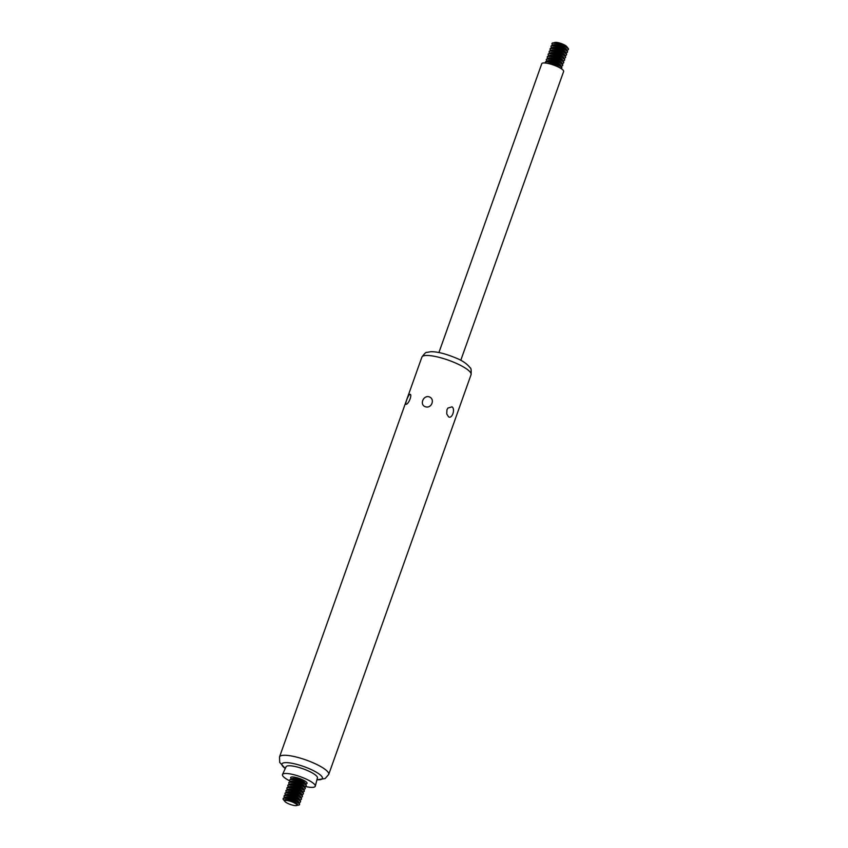 <?xml version="1.0" encoding="UTF-8"?>
<svg xmlns="http://www.w3.org/2000/svg" width="848" height="848" viewBox="0 0 848 848"><rect width="100%" height="100%" fill="white"/><g stroke="black" fill="none" stroke-linecap="round" stroke-linejoin="round"><path stroke-width="1.27" d="M566.687 46.534A6.508 1.495 -160.4 0 0 566.549 46.386A6.508 1.495 -160.4 0 0 562.987 44.244A6.508 1.495 -160.4 0 0 555.366 42.4A6.508 1.495 -160.4 0 0 555.175 42.432M554.253 42.707A6.932 1.59 19.6 0 1 554.942 42.453A6.932 1.59 19.6 0 1 563.061 44.425A6.932 1.59 19.6 0 1 566.846 46.693A6.932 1.59 19.6 0 1 567.217 47.318M568.393 49.375A8.703 2.003 -160.4 0 0 568.478 49.216A8.703 2.003 -160.4 0 0 568.033 48.188A8.703 2.003 -160.4 0 0 563.273 45.326A8.703 2.003 -160.4 0 0 553.076 42.866A8.703 2.003 -160.4 0 0 552.08 43.375A8.703 2.003 -160.4 0 0 552.059 43.555M553.034 45.4L552.408 44.743A8.703 2.003 19.6 0 1 551.963 43.714A8.703 2.003 19.6 0 1 563.157 45.665A8.703 2.003 19.6 0 1 568.361 49.555A8.703 2.003 19.6 0 1 567.365 50.064L566.464 50.191M567.439 52.035A8.703 2.003 -160.4 0 0 567.535 51.876A8.703 2.003 -160.4 0 0 567.089 50.848A8.703 2.003 -160.4 0 0 562.33 47.986A8.703 2.003 -160.4 0 0 552.122 45.527A8.703 2.003 -160.4 0 0 551.136 46.036A8.703 2.003 -160.4 0 0 551.105 46.216M552.08 48.06L551.454 47.403A8.703 2.003 19.6 0 1 551.02 46.375A8.703 2.003 19.6 0 1 562.213 48.325A8.703 2.003 19.6 0 1 567.418 52.205A8.703 2.003 19.6 0 1 566.422 52.724L565.521 52.841M566.496 54.696A8.703 2.003 -160.4 0 0 566.581 54.537A8.703 2.003 -160.4 0 0 566.146 53.509A8.703 2.003 -160.4 0 0 561.376 50.647A8.703 2.003 -160.4 0 0 551.179 48.177A8.703 2.003 -160.4 0 0 550.182 48.696A8.703 2.003 -160.4 0 0 550.161 48.877M551.136 50.721L550.511 50.064A8.703 2.003 19.6 0 1 550.066 49.036A8.703 2.003 19.6 0 1 561.259 50.975A8.703 2.003 19.6 0 1 566.464 54.866A8.703 2.003 19.6 0 1 565.478 55.385L564.567 55.502M565.542 57.357A8.703 2.003 -160.4 0 0 565.637 57.198A8.703 2.003 -160.4 0 0 565.192 56.169A8.703 2.003 -160.4 0 0 560.433 53.307A8.703 2.003 -160.4 0 0 550.235 50.838A8.703 2.003 -160.4 0 0 549.239 51.357A8.703 2.003 -160.4 0 0 549.207 51.537M550.193 53.382L549.568 52.714A8.703 2.003 19.6 0 1 549.122 51.686A8.703 2.003 19.6 0 1 560.316 53.636A8.703 2.003 19.6 0 1 565.521 57.526A8.703 2.003 19.6 0 1 564.524 58.046L563.623 58.162M564.598 60.017A8.703 2.003 -160.4 0 0 564.694 59.858A8.703 2.003 -160.4 0 0 564.249 58.83A8.703 2.003 -160.4 0 0 559.489 55.968A8.703 2.003 -160.4 0 0 549.281 53.498A8.703 2.003 -160.4 0 0 548.296 54.018A8.703 2.003 -160.4 0 0 548.264 54.198M549.239 56.042L548.614 55.374A8.703 2.003 19.6 0 1 548.168 54.346A8.703 2.003 19.6 0 1 559.373 56.297A8.703 2.003 19.6 0 1 564.577 60.187A8.703 2.003 19.6 0 1 563.581 60.706L562.68 60.823M563.655 62.667A8.703 2.003 -160.4 0 0 563.74 62.519A8.703 2.003 -160.4 0 0 563.305 61.491A8.703 2.003 -160.4 0 0 558.535 58.629A8.703 2.003 -160.4 0 0 548.338 56.159A8.703 2.003 -160.4 0 0 547.342 56.678A8.703 2.003 -160.4 0 0 547.32 56.858M548.296 58.703L547.67 58.035A8.703 2.003 19.6 0 1 547.225 57.007A8.703 2.003 19.6 0 1 558.419 58.957A8.703 2.003 19.6 0 1 563.623 62.847A8.703 2.003 19.6 0 1 562.627 63.367L561.726 63.483M562.701 65.328A8.703 2.003 -160.4 0 0 562.796 65.179A8.703 2.003 -160.4 0 0 562.351 64.151A8.703 2.003 -160.4 0 0 557.592 61.289A8.703 2.003 -160.4 0 0 547.395 58.819A8.703 2.003 -160.4 0 0 546.398 59.339A8.703 2.003 -160.4 0 0 546.366 59.519M547.352 61.363L546.727 60.696A8.703 2.003 19.6 0 1 546.282 59.667A8.703 2.003 19.6 0 1 557.475 61.618A8.703 2.003 19.6 0 1 562.68 65.508A8.703 2.003 19.6 0 1 561.683 66.027L560.782 66.144M561.758 67.988A8.703 2.003 -160.4 0 0 561.853 67.84A8.703 2.003 -160.4 0 0 561.408 66.812A8.703 2.003 -160.4 0 0 556.648 63.95A8.703 2.003 -160.4 0 0 546.441 61.48A8.703 2.003 -160.4 0 0 545.455 61.999A8.703 2.003 -160.4 0 0 545.423 62.18M545.508 63.038A8.703 2.003 19.6 0 1 545.328 62.328A8.703 2.003 19.6 0 1 556.521 64.278A8.703 2.003 19.6 0 1 561.736 68.169A8.703 2.003 19.6 0 1 561.143 68.603M438.914 352.545L541.766 63.685A11.607 2.671 19.6 0 1 556.691 66.282A11.607 2.671 19.6 0 1 563.634 71.465L460.771 360.336M288.585 803.756A6.508 1.495 -160.4 0 0 296.206 805.6A6.508 1.495 -160.4 0 0 291.32 801.625A6.508 1.495 -160.4 0 0 285.023 801.614A6.508 1.495 -160.4 0 0 288.585 803.756M284.886 801.466A6.932 1.59 19.6 0 1 284.727 801.307A6.932 1.59 19.6 0 1 284.356 800.544A6.932 1.59 19.6 0 1 293.281 802.038A6.932 1.59 19.6 0 1 297.404 805.187A6.932 1.59 19.6 0 1 296.63 805.547A6.932 1.59 19.6 0 1 296.408 805.568M297.319 805.293L298.496 805.134A8.703 2.003 -160.4 0 0 299.492 804.625A8.703 2.003 -160.4 0 0 294.288 800.735A8.703 2.003 -160.4 0 0 283.094 798.784A8.703 2.003 -160.4 0 0 283.539 799.812L284.356 800.682M299.524 804.445A8.703 2.003 -160.4 0 0 299.609 804.286A8.703 2.003 -160.4 0 0 299.164 803.257A8.703 2.003 -160.4 0 0 294.404 800.395A8.703 2.003 -160.4 0 0 284.207 797.936A8.703 2.003 -160.4 0 0 283.211 798.445A8.703 2.003 -160.4 0 0 283.19 798.625M298.538 802.6L299.45 802.473A8.703 2.003 -160.4 0 0 300.436 801.964A8.703 2.003 -160.4 0 0 295.231 798.074A8.703 2.003 -160.4 0 0 284.038 796.124A8.703 2.003 -160.4 0 0 284.483 797.152L285.108 797.809M300.468 801.784A8.703 2.003 -160.4 0 0 300.563 801.625A8.703 2.003 -160.4 0 0 300.118 800.597A8.703 2.003 -160.4 0 0 295.348 797.735A8.703 2.003 -160.4 0 0 285.151 795.276A8.703 2.003 -160.4 0 0 284.154 795.795A8.703 2.003 -160.4 0 0 284.133 795.965M299.492 799.94L300.393 799.823A8.703 2.003 -160.4 0 0 301.39 799.304A8.703 2.003 -160.4 0 0 296.185 795.413A8.703 2.003 -160.4 0 0 284.992 793.463A8.703 2.003 -160.4 0 0 285.426 794.491L286.052 795.159M301.411 799.123A8.703 2.003 -160.4 0 0 301.506 798.964A8.703 2.003 -160.4 0 0 301.061 797.936A8.703 2.003 -160.4 0 0 296.302 795.085A8.703 2.003 -160.4 0 0 286.105 792.615A8.703 2.003 -160.4 0 0 285.108 793.134A8.703 2.003 -160.4 0 0 285.076 793.304M300.436 797.279L301.337 797.162A8.703 2.003 -160.4 0 0 302.333 796.643A8.703 2.003 -160.4 0 0 297.129 792.753A8.703 2.003 -160.4 0 0 285.935 790.802A8.703 2.003 -160.4 0 0 286.38 791.831L287.006 792.498M302.365 796.463A8.703 2.003 -160.4 0 0 302.45 796.314A8.703 2.003 -160.4 0 0 302.005 795.286A8.703 2.003 -160.4 0 0 297.245 792.424A8.703 2.003 -160.4 0 0 287.048 789.954A8.703 2.003 -160.4 0 0 286.052 790.474A8.703 2.003 -160.4 0 0 286.03 790.643M301.379 794.618L302.291 794.502A8.703 2.003 -160.4 0 0 303.277 793.982A8.703 2.003 -160.4 0 0 298.072 790.092A8.703 2.003 -160.4 0 0 286.878 788.142A8.703 2.003 -160.4 0 0 287.324 789.17L287.949 789.838M303.308 793.802A8.703 2.003 -160.4 0 0 303.404 793.654A8.703 2.003 -160.4 0 0 302.959 792.626A8.703 2.003 -160.4 0 0 298.199 789.764A8.703 2.003 -160.4 0 0 287.991 787.294A8.703 2.003 -160.4 0 0 286.995 787.813A8.703 2.003 -160.4 0 0 286.974 787.983M302.333 791.958L303.234 791.841A8.703 2.003 -160.4 0 0 304.231 791.322A8.703 2.003 -160.4 0 0 299.026 787.432A8.703 2.003 -160.4 0 0 287.832 785.481A8.703 2.003 -160.4 0 0 288.278 786.509L288.892 787.177M304.252 791.142A8.703 2.003 -160.4 0 0 304.347 790.993A8.703 2.003 -160.4 0 0 303.902 789.965A8.703 2.003 -160.4 0 0 299.143 787.103A8.703 2.003 -160.4 0 0 288.945 784.633A8.703 2.003 -160.4 0 0 287.949 785.153A8.703 2.003 -160.4 0 0 287.917 785.333M303.277 789.297L304.178 789.181A8.703 2.003 -160.4 0 0 305.174 788.661A8.703 2.003 -160.4 0 0 299.969 784.771A8.703 2.003 -160.4 0 0 288.776 782.821A8.703 2.003 -160.4 0 0 289.221 783.849L289.846 784.517M305.206 788.481A8.703 2.003 -160.4 0 0 305.291 788.333A8.703 2.003 -160.4 0 0 304.845 787.304A8.703 2.003 -160.4 0 0 300.086 784.442A8.703 2.003 -160.4 0 0 289.889 781.973A8.703 2.003 -160.4 0 0 288.892 782.492A8.703 2.003 -160.4 0 0 288.871 782.672M304.231 786.637L305.132 786.52A8.703 2.003 -160.4 0 0 306.117 786.001A8.703 2.003 -160.4 0 0 300.913 782.11A8.703 2.003 -160.4 0 0 289.719 780.16A8.703 2.003 -160.4 0 0 290.164 781.188L290.79 781.856M306.149 785.82A8.703 2.003 -160.4 0 0 306.245 785.672A8.703 2.003 -160.4 0 0 305.799 784.644A8.703 2.003 -160.4 0 0 301.04 781.782A8.703 2.003 -160.4 0 0 290.832 779.312A8.703 2.003 -160.4 0 0 289.846 779.831A8.703 2.003 -160.4 0 0 289.815 780.012M305.174 783.976L306.075 783.859A8.703 2.003 -160.4 0 0 299.545 778.538A8.703 2.003 -160.4 0 0 291.118 778.528L291.744 779.195M452.058 406.828C455.577 409.287 451.995 419.336 448.518 416.781L446.748 413.941L446.949 409.796L447.871 408.089L452.058 406.828M429.077 396.811C435.331 398.74 431.759 408.8 425.526 406.775C419.421 405.153 423.004 395.094 429.077 396.811M409.796 394.32C412.563 393.748 408.99 403.807 406.256 404.284C404.443 405.28 408.026 395.221 409.796 394.32L410.506 394.68M305.333 786.488A17.405 4.007 -160.4 0 0 315.297 786.181L317.428 777.902A16.642 3.827 -160.4 0 0 307.453 770.546A16.642 3.827 -160.4 0 0 286.083 766.74L282.501 774.51A17.405 4.007 -160.4 0 0 290.027 781.029M315.297 786.181A17.405 4.007 -160.4 0 0 304.856 778.485A17.405 4.007 -160.4 0 0 282.501 774.51M567.089 50.848L565.987 49.682A7.134 1.643 -160.4 0 0 562.086 47.329A7.134 1.643 -160.4 0 0 553.723 45.315L552.122 45.527M566.379 50.096A7.134 1.643 -160.4 0 0 562.319 46.672A7.134 1.643 -160.4 0 0 553.161 45.389M566.146 53.509L565.033 52.332A7.134 1.643 -160.4 0 0 561.132 49.99A7.134 1.643 -160.4 0 0 552.779 47.976L551.179 48.177M565.425 52.756A7.134 1.643 -160.4 0 0 561.376 49.322A7.134 1.643 -160.4 0 0 552.207 48.05M565.192 56.169L564.09 54.993A7.134 1.643 -160.4 0 0 560.189 52.65A7.134 1.643 -160.4 0 0 551.825 50.626L550.235 50.838M564.482 55.417A7.134 1.643 -160.4 0 0 560.422 51.982A7.134 1.643 -160.4 0 0 551.264 50.71M564.249 58.83L563.146 57.653A7.134 1.643 -160.4 0 0 559.245 55.311A7.134 1.643 -160.4 0 0 550.882 53.286L549.281 53.498M563.538 58.077A7.134 1.643 -160.4 0 0 559.479 54.643A7.134 1.643 -160.4 0 0 550.31 53.36M563.305 61.491L562.192 60.314A7.134 1.643 -160.4 0 0 558.291 57.971A7.134 1.643 -160.4 0 0 549.939 55.947L548.338 56.159M562.584 60.738A7.134 1.643 -160.4 0 0 558.535 57.304A7.134 1.643 -160.4 0 0 549.366 56.021M562.351 64.151L561.249 62.975A7.134 1.643 -160.4 0 0 557.348 60.632A7.134 1.643 -160.4 0 0 548.985 58.607L547.395 58.819M561.641 63.388A7.134 1.643 -160.4 0 0 557.581 59.964A7.134 1.643 -160.4 0 0 548.423 58.682M561.408 66.812L560.305 65.635A7.134 1.643 -160.4 0 0 556.405 63.293A7.134 1.643 -160.4 0 0 548.041 61.268L546.441 61.48M560.698 66.049A7.134 1.643 -160.4 0 0 556.638 62.625A7.134 1.643 -160.4 0 0 547.469 61.342M559.691 67.745A7.134 1.643 -160.4 0 0 555.694 65.285A7.134 1.643 -160.4 0 0 547.183 63.293M568.033 48.188L566.93 47.022A7.134 1.643 -160.4 0 0 563.03 44.668A7.134 1.643 -160.4 0 0 554.666 42.654L553.076 42.866M299.164 803.257L298.061 802.091A7.134 1.643 -160.4 0 0 294.161 799.749A7.134 1.643 -160.4 0 0 285.797 797.724L284.207 797.936M298.454 802.505A7.134 1.643 -160.4 0 0 294.394 799.081A7.134 1.643 -160.4 0 0 285.235 797.798M300.118 800.597L299.015 799.431A7.134 1.643 -160.4 0 0 295.104 797.088A7.134 1.643 -160.4 0 0 286.751 795.064L285.151 795.276M299.408 799.844A7.134 1.643 -160.4 0 0 295.348 796.42A7.134 1.643 -160.4 0 0 286.179 795.138M301.061 797.936L299.959 796.77A7.134 1.643 -160.4 0 0 296.058 794.428A7.134 1.643 -160.4 0 0 287.695 792.403L286.105 792.615M300.351 797.184A7.134 1.643 -160.4 0 0 296.291 793.76A7.134 1.643 -160.4 0 0 287.133 792.477M302.005 795.286L300.902 794.11A7.134 1.643 -160.4 0 0 297.001 791.767A7.134 1.643 -160.4 0 0 288.638 789.742L287.048 789.954M301.294 794.523A7.134 1.643 -160.4 0 0 297.235 791.099A7.134 1.643 -160.4 0 0 288.076 789.817M302.959 792.626L301.856 791.449A7.134 1.643 -160.4 0 0 297.945 789.106A7.134 1.643 -160.4 0 0 289.592 787.082L287.991 787.294M302.248 791.862A7.134 1.643 -160.4 0 0 298.189 788.439A7.134 1.643 -160.4 0 0 289.02 787.156M303.902 789.965L302.8 788.788A7.134 1.643 -160.4 0 0 298.899 786.446A7.134 1.643 -160.4 0 0 290.535 784.421L288.945 784.633M303.192 789.202A7.134 1.643 -160.4 0 0 299.132 785.778A7.134 1.643 -160.4 0 0 289.974 784.495M304.845 787.304L303.743 786.128A7.134 1.643 -160.4 0 0 299.842 783.785A7.134 1.643 -160.4 0 0 291.489 781.761L289.889 781.973M304.135 786.541A7.134 1.643 -160.4 0 0 300.086 783.117A7.134 1.643 -160.4 0 0 290.917 781.835M305.799 784.644L304.697 783.467A7.134 1.643 -160.4 0 0 300.796 781.125A7.134 1.643 -160.4 0 0 292.433 779.1L290.832 779.312M305.089 783.891A7.134 1.643 -160.4 0 0 301.029 780.457A7.134 1.643 -160.4 0 0 291.86 779.174M297.372 805.24A7.134 1.643 -160.4 0 0 293.45 801.742A7.134 1.643 -160.4 0 0 286.741 799.759A7.134 1.643 -160.4 0 0 284.345 800.597M455.461 362.976A26.108 6.01 -160.4 0 0 421.88 357.125C424.509 353.468 426.152 351.899 426.798 352.418L430.795 351.719C436.996 351.57 445.327 353.648 455.811 357.951C462.277 360.495 467.089 363.803 470.227 367.862C471.064 367.884 471.35 370.141 471.075 374.646A26.108 6.01 -160.4 0 0 455.461 362.976M471.075 374.646L328.717 774.447A26.108 6.01 -160.4 0 0 313.103 762.776A26.108 6.01 -160.4 0 0 279.522 756.925L279.702 762.384L285.267 768.5M316.951 779.747A21.486 4.94 -160.4 0 0 309.541 768.818A21.486 4.94 -160.4 0 0 286.317 762.628A21.486 4.94 -160.4 0 0 285.288 768.468M328.717 774.447L325.123 778.559L316.951 779.778M421.88 357.125L279.522 756.925"/></g></svg>

